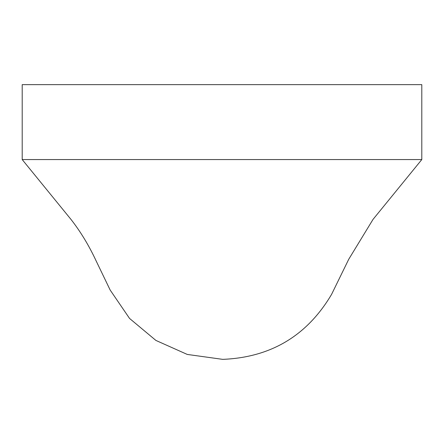 <?xml version="1.0" encoding="UTF-8"?>
<svg xmlns="http://www.w3.org/2000/svg" width="444" height="444" viewBox="0 0 444 444"><rect width="100%" height="100%" fill="white"/><g stroke="black" fill="none" stroke-linecap="round" stroke-linejoin="round"><path stroke-width="0.67" d="M421.8 84.638L421.8 159.562L22.2 159.562L22.2 84.638L421.8 84.638M421.8 159.568L373.032 219.392L348.729 259.279L331.59 294.355C307.087 335.742 270.801 357.409 222.733 359.363L187.263 354.434L155.905 340.431L129.543 318.426L110.173 290.065L96.154 260.944C88.922 245.438 80.525 231.585 70.968 219.392L22.2 159.568"/></g></svg>

